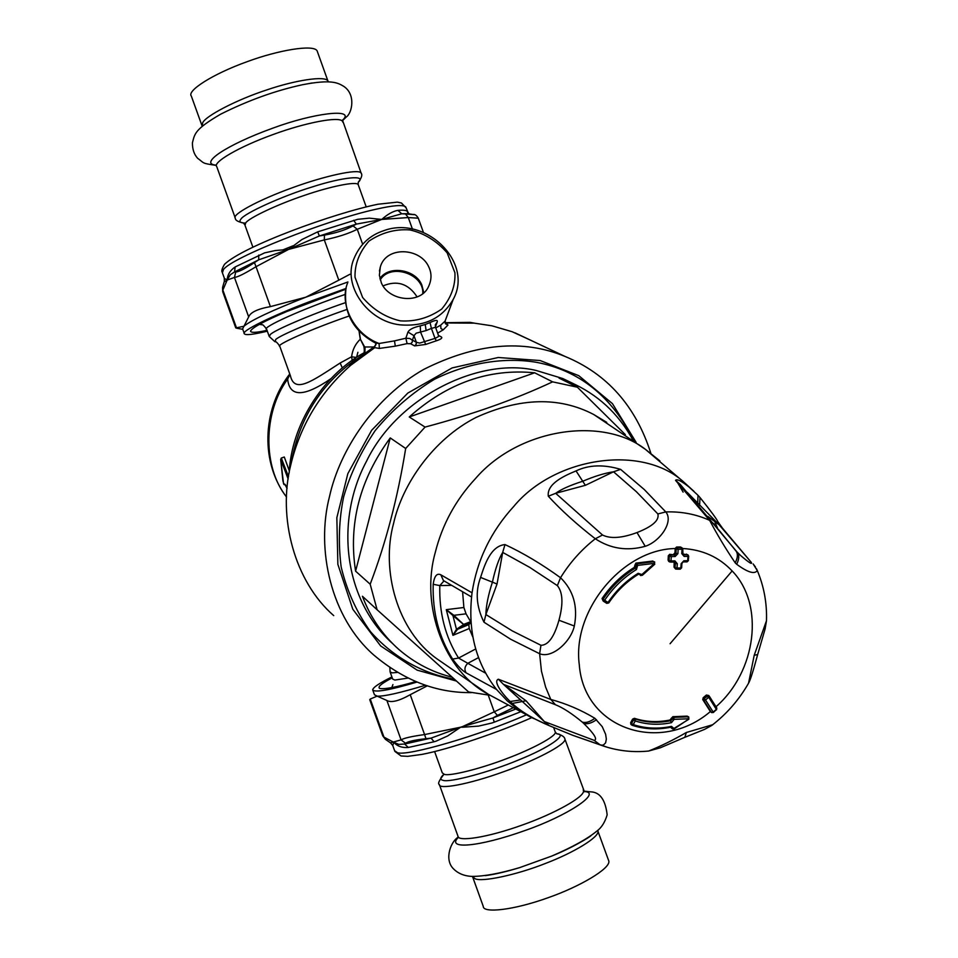 <?xml version="1.0" encoding="UTF-8"?>
<svg xmlns="http://www.w3.org/2000/svg" width="958" height="958" viewBox="0 0 958 958"><rect width="100%" height="100%" fill="white"/><g stroke="black" fill="none" stroke-linecap="round" stroke-linejoin="round"><path stroke-width="1.44" d="M417.041 296.8L417.029 296.788C408.383 283.64 397.031 280.023 383.008 285.903M380.23 279.832C390.672 262.564 424.154 274.108 422.777 293.447M428.873 267.15C431.819 273.377 431.687 279.904 428.466 286.729C420.43 304.62 388.84 301.159 381.368 282.885L379.38 275.293L380.29 267.102C385.918 245.823 420.526 247.415 428.873 267.15M423.771 292.621L421.831 284.981C415.544 269.402 388.996 264.923 379.895 278.574M488.508 694.394L437.099 658.936C397.031 630.675 380.793 570.082 393.57 523.451C402.456 483.67 433.579 439.171 475.91 417.508C519.978 397.498 559.244 396.504 593.732 414.503L606.749 422.37M452.08 677.15C432.573 672.384 414.838 663.164 398.863 649.476C382.338 634.759 370.195 617.024 362.435 596.259L377.105 609.755L370.183 584.212C385.978 542.635 397.81 497.382 405.677 448.476L425.053 427.088C473.001 414.323 515.512 399.246 552.61 381.847L577.387 387.212L625.346 434.633M490.113 695.316L468.606 691.951L377.105 609.755M355.586 571.148C348.245 523.763 359.801 479.347 390.241 437.938L355.586 571.148L370.183 584.212M390.241 437.938L405.677 448.476M409.258 416.969C447.206 383.068 488.999 368.339 534.66 372.794L409.258 416.969L425.053 427.088M534.66 372.794L552.61 381.847M577.387 387.212L559.065 378.099L570.13 382.206C597.445 394.145 618.353 413.389 632.831 439.938M392.265 643.273C342.485 598.331 335.563 518.913 366.471 461.325C397.905 395.941 480.712 356.783 536.408 370.542L562.705 378.518L573.135 383.523M452.619 659.08C438.92 637.286 432.441 612.354 433.184 584.284C434.345 576.045 436.884 572.884 440.824 574.8L472.043 592.81C467.504 630.58 475.671 662.792 496.531 689.461L466.127 672.851C462.151 670.528 457.649 665.942 452.619 659.08L458.559 658.062C445.314 636.938 439.063 612.785 439.806 585.589L444.009 580.895M440.824 574.8L443.398 580.524M433.184 584.284L439.806 585.589L451.41 585.35M466.127 672.851C464.127 669.522 464.69 666.337 467.815 663.307L458.559 658.062L475.659 648.973M468.809 624.604L470.917 622.7L464.426 625.203L457.505 629.334L468.809 624.604L469.24 628.52L472.857 637.082M462.606 591.9L463.876 607.504L466.055 613.839L470.653 621.67L464.163 624.185L456.463 629.274L452.93 635.334L469.24 628.52M463.876 607.504L446.284 609.647L453.888 615.311L453.409 615.982L464.426 625.203L453.888 615.311L466.055 613.839M456.774 629.047L457.505 629.334L452.93 635.334L446.284 609.647L453.409 615.982M453.409 614.904L452.918 615.515L456.463 629.274L457.182 629.55M470.917 622.7L470.653 621.67M333.731 615.623C294.777 581.805 277.305 517.799 290.861 464.546C300.309 425.448 320.2 392.409 350.544 365.417L374.758 347.646L379.332 348.437L395.307 346.149L394.492 340.88L379.093 343.491L379.332 348.437M471.504 692.61C436.668 693.077 404.084 680.539 373.752 654.997C331.025 617.623 315.685 549.497 329.54 496.376C339.886 449.482 374.841 397.127 423.963 369.285C476.018 343.251 523.044 338.976 565.052 356.448C607.121 373.812 635.717 406.072 650.841 453.218M445.422 322.966L474.246 323.145L491.873 325.792L512.159 331.731L529.918 339.874M446.392 323.265L447.949 325.061L443.279 329.78L440.908 328.546L440.716 325.145L445.207 321.014L445.506 323.804L447.937 325.061M437.638 333.133L443.279 329.78M441.171 336.809C442.788 337.875 441.183 339.204 436.381 340.785L435.016 338.402L438.201 336.773L438.465 335.444L441.159 336.809L438.548 335.671L435.519 327.253L431.423 328.426L430.034 322.571L425.232 324.499L426.118 330.57L431.423 328.426L435.016 338.402L419.688 343.096L416.359 342.281L416.119 344.413L414.575 345.898L425.699 344.449L420.574 332.115L420.239 325.888C413.521 327.361 409.425 329.42 407.952 332.055L413.988 335.683L416.131 333.192L426.118 330.57M395.307 346.149L407.102 343.611L410.659 343.754L414.575 345.898M456.439 681.042L417.149 670.145L380.673 645.955L352.795 609.228L337.863 564.334L336.845 517.691L347.85 473.635L371.632 430.298L407.785 393.091L452.14 367.92L498.22 357.502L540.156 360.543L578.764 375.668L612.449 403.641L636.1 442.321M352.173 360.34L351.598 356.771L340.15 363.01C312.524 380.757 294.633 394.301 290.382 375.668L279.832 346.389C274.766 345.371 310.715 329.217 349.107 316.008M356.388 357.454L351.598 356.771C352.46 349.826 355.358 343.97 360.292 339.204M357.909 352.281L356.556 357.346M373.704 346.964L364.675 346.988L363.789 346.185L360.208 338.928L359.034 331.085M430.034 322.571C435.627 319.864 438.01 319.721 437.171 322.127L435.327 324.798M435.758 327.923L440.716 325.145M399.749 324.81C424.382 326.941 442.225 318.439 453.266 299.279C473.755 262.181 425.544 215.179 383.954 230.615C369.74 235.225 359.729 244.637 353.909 258.816C342.365 285.352 367.417 321.134 399.749 324.81M407.102 343.611L405.857 338.222L394.492 340.88M420.239 325.888L425.232 324.499M407.952 332.055L405.857 338.222L409.665 338.473L412.431 340.15L412.191 342.269L410.659 343.754M445.398 320.247L447.781 313.877M375.201 342.916L379.093 343.491C353.969 334.222 338.689 304.129 347.778 282.49M375.141 346.089L351.837 362.699L374.398 346.736L376.015 343.922L375.44 343.036M374.758 347.646L374.398 346.736L376.027 344.557M400.432 320.87C385.846 317.565 373.237 309.769 362.615 297.483L355.011 277.245C354.664 264.228 359.298 252.194 368.914 241.141C381.691 232.602 395.355 228.866 409.892 229.92C424.19 233.213 436.609 240.853 447.147 252.84L454.93 272.755C455.529 285.676 451.134 297.782 441.722 309.051C429.004 317.876 415.245 321.816 400.432 320.87M435.591 327.468L435.315 324.846M469.935 322.379L474.246 323.145M288.154 479.024L280.706 459.445L281.317 458.056L284.286 457.002L289.304 470.869M364.914 352.7L365.058 347.012M364.22 353.191L364.675 346.988L360.519 339.479L359.058 331.109M363.896 346.329C364.615 351.131 364.339 353.442 363.07 353.286L362.304 354.556M352.532 362.124L352.364 361.286M289.663 373.692L287.651 379.093C289.544 397.331 303.973 397.187 330.953 378.661M289.915 374.398L287.651 379.093C262.911 412.587 262.708 467.396 286.514 496.939M280.754 460.091L282.921 480.964L283.975 484.52L284.801 484.137L286.238 486.436M283.975 484.52L285.544 485.023M603.336 601.157L604.618 600.283L603.085 599.241L603.336 601.157L606.737 603.336L608.031 602.462C616.174 590.427 626.221 580.716 638.16 573.315L641.884 574.549L654.47 563.34L637.597 565.412L636.471 569.507C623.838 577.303 613.228 587.553 604.618 600.283L608.749 602.929L606.773 603.36L608.737 602.941C616.76 591.086 626.64 581.542 638.375 574.273L638.112 574.225M637.669 565.579L635.896 566.046L635.37 568.058C622.568 575.95 611.815 586.344 603.085 599.241L602.067 598.534L603.097 600.941M637.597 565.412L635.896 566.046L634.855 565.256L635.813 565.879L636.926 563.795L637.597 565.412M641.788 574.357L640.1 574.992L641.884 574.549L642.351 575.291L654.769 564.226L653.979 561.699L636.926 563.795L635.873 563.124L634.855 565.256M654.685 561.915L654.494 564.202M642.351 575.291L640.567 575.53L642.351 575.291M638.411 574.093L639.13 574.369M636.471 569.507L634.328 567.375C621.538 575.267 610.785 585.649 602.067 598.534M634.328 567.375L634.926 565.424M635.873 563.124L652.925 561.041M687.94 554.874L687.976 556.37L684.144 556.43L681.761 553.58L682 549.245L678.144 549.293L677.905 553.628L675.15 556.55L671.271 556.586L671.007 560.921L674.887 560.873L677.294 563.723L677.007 568.034L680.863 567.974L681.138 563.675L683.88 560.753L687.712 560.693L687.976 556.37L688.718 556.263L687.988 554.898L683.689 554.143M675.618 569.04L674.061 567.184L675.653 569.052L680.228 569.172L676.564 569.16M674.169 562.083L674.061 567.184M668.696 561.352L668.073 560.083L669.666 561.951L674.264 562.083L670.564 562.071M677.905 553.628L675.953 553.425L674.66 554.933L669.702 554.311L668.325 555.76L668.073 560.083M673.582 554.275L674.947 552.826L675.186 548.527C622.58 549.401 572.022 610.354 579.279 664.696C583.997 729.218 660.397 754.293 710.357 711.566L702.741 699.568L703.735 700.286L704.13 698.406L705.519 699.975L708.716 697.28L716.345 709.351L713.171 712.045L705.519 699.975L703.735 700.286L711.375 712.333L713.171 712.045L711.614 712.572L710.357 711.566M703.196 697.735L704.13 698.406L708.752 695.508L706.381 695.041L703.196 697.735L702.741 699.568M688.766 716.979L688.06 716.812L688.646 718.775L674.109 719.35L671.486 722.655C658.853 725.254 646.77 724.691 635.238 720.931L633.238 724.619C645.417 728.583 658.17 729.158 671.498 726.38L673.941 728.451L688.85 719.254L688.766 716.979L687.149 716.129L672.851 716.692L669.917 720.009C657.535 722.56 645.68 721.985 634.388 718.308L632.591 719.135L630.604 722.799L631.837 725.11M671.438 728.14L671.067 727.338L672.48 728.942L674.013 729.038L688.61 719.147M671.33 727.014L672.037 727.924L671.067 727.338M631.106 724.44L630.604 722.799M675.15 556.55L674.66 554.933L670.78 554.969L669.331 556.37L669.067 560.693L671.007 560.921L669.69 561.963M673.953 728.296L672.037 728.08L674.013 729.026M673.977 718.751L672.492 719.207L674.109 719.35L673.749 717.374L670.804 720.691C658.409 723.242 646.566 722.679 635.25 718.991L633.537 719.877L631.55 723.553L633.238 724.619L632.256 725.326C644.674 729.361 657.655 729.948 671.199 727.11L670.899 727.026C657.499 729.828 644.674 729.278 632.4 725.35M672.492 719.207L671.223 718.26M674.109 719.554L671.223 718.464M681.761 553.58L682.359 553.353M676.54 547.03L678.144 549.293L676.192 549.102L675.186 548.491L676.54 547.03L680.384 546.982L682.767 549.138L681.952 547.748L677.641 547.689L676.192 549.102L675.953 553.425L674.947 552.826M674.36 562.071L675.33 563.496L674.336 562.885M686.359 554.107L687.449 554.766L683.629 554.826L682.371 553.532M681.138 563.675L681.737 563.412M677.294 563.723L675.33 563.496L675.055 567.795L677.007 568.034L675.665 569.064M683.88 560.753L681.904 563.543L681.617 567.843L680.228 569.172L681.461 567.699M708.764 695.52L708.716 697.28L706.381 695.041M548.311 496.244L555.664 493.298L602.522 535.007C610.45 538.971 621.958 538.145 637.01 532.564C652.554 526.445 659.499 520.242 657.859 513.943L636.459 491.789L613.539 471.791C604.702 473.12 594.451 476.27 582.763 481.251C570.178 485.275 561.149 489.299 555.664 493.298L585.362 485.323L613.539 471.791L620.604 469.372C603.756 464.283 588.895 464.798 576.033 470.905C565.148 475.503 546.515 483.479 548.311 496.244C561.304 510.375 576.967 524.541 595.301 538.767C610.533 548.766 627.179 551.281 645.213 546.311C660.11 541.474 673.917 521.571 665.786 511.919C681.497 511.416 696.119 514.23 709.65 520.35C717.231 534.696 725.745 548.85 735.193 562.813L736.678 564.262C747.815 572.441 754.676 574.525 757.275 570.525L756.485 568.741M483.982 622.197L485.874 614.545L512.314 630.915L540.947 645.285C548.251 645.261 554.263 636.914 558.957 620.233C563.376 603.899 562.849 592.367 557.376 585.625L529.678 567.352L502.687 552.407C498.759 558.921 495.322 568.836 492.4 582.177C488.281 594.882 486.113 605.672 485.874 614.545L497.034 584.009L502.687 552.407L504.986 544.575C490.424 546.024 484.473 565.471 480.581 577.423C475.18 591.733 476.306 606.654 483.982 622.197L510.638 639.237L539.617 653.715C551.88 658.865 570.824 641.932 574.333 626.017C578.045 606.474 573.459 590.379 560.538 577.722C541.665 564.058 523.152 553.017 504.986 544.575M557.376 585.625L560.538 577.722C569.914 562.538 581.506 549.545 595.301 538.767L602.522 535.007M540.947 645.285L539.617 653.715L541.45 671.139L545.617 687.09L550.778 699.436L498.388 679.234C492.544 681.282 503.441 695.149 510.159 701.519L512.231 703.459C519.811 710.585 530.457 717.243 544.204 723.434L549.114 725.601M714.62 524.445L709.65 520.35L675.534 480.353C676.767 478.665 681.27 480.88 689.018 487.023L684.443 482.676C642.902 443.674 554.91 456.738 513.895 506.279C490.939 531.367 476.988 560.214 472.043 592.81M718.476 529.523L736.175 551.221C738.091 554.023 737.756 557.879 735.193 562.813M657.859 513.943L665.774 511.919L644.219 489.478L620.604 469.372M680.384 546.982L682.012 547.772M716.261 709.722L713.363 712.501L711.638 712.596M735.995 550.994L740.522 555.424C748.857 562.55 752.461 564.885 751.335 562.43L718.943 524.589L687.293 492.424M697.604 494.927L689.018 487.023L697.604 494.927M711.566 712.536L710.369 711.59M594.894 718.296C580.979 709.95 566.274 703.663 550.778 699.436L555.412 704.717L503.453 684.335L544.324 721.554L594.188 740.366L600.151 744.857L601.983 745.18L603.516 744.929L605.624 742.833L606.342 739.061L605.624 734.295L602.247 726.679L594.894 718.296C589.948 721.925 585.733 723.182 582.26 722.092C571.854 713.494 562.909 707.699 555.412 704.717M646.71 751.204L648.65 751.036C660.685 746.234 673.258 740.055 686.335 732.499L712.752 724.703M766.544 616.473L766.484 620.724L754.209 655.284L748.545 683.222L747.3 685.365M757.826 653.991L765.131 628.867L766.484 620.724C767.047 603.133 763.969 586.404 757.275 570.525L753.108 563.903L755.455 566.968M751.335 562.43L720.452 525.762L707.806 516.362M699.591 505.477L699.987 497.501L697.735 495.058M737.241 552.263L721.087 533.067M594.188 740.366C597.792 739.54 594.259 733.852 583.602 723.302L582.26 722.092M717.686 528.445L714.836 521.775M496.531 689.461L507.321 700.933L518.434 709.806L528.9 716.189L549.269 725.673L544.324 721.554L526.05 700.777L503.453 684.335L498.388 679.234M686.335 732.499L684.862 737.289L660.325 747.791L648.638 751.036C633.466 752.557 618.664 750.988 604.27 746.33L572.956 735.385L549.269 725.673L572.956 735.385L607.635 747.372M201.958 125.594L191.337 96.087C186.606 91.034 211.993 74.233 247.511 61.54C278.323 50.127 313.565 44.176 317.098 50.81L317.457 51.792M283.46 249.667L292.968 245.823M380.949 219.442L381.811 219.358M608.486 860.128L608.845 861.134C610.414 868.69 579.578 886.701 548.599 897.538C513.189 910.375 482.904 913.405 483.251 906.352L472.665 876.953M392.708 745.444L390.457 742.833L401.079 739.887L386.888 700.49C391.223 702.944 398.995 701.016 410.228 694.706L424.586 734.57L460.702 727.182L447.721 735.924L436.058 741.181L434.07 741.755L431.052 738.127L404.623 744.031L408.336 747.468C402.168 747.982 397.319 746.258 393.762 742.306L398.779 744.378L404.623 744.031L405.545 743.276L401.079 739.887C403.893 738.127 411.724 736.355 424.586 734.57L425.987 738.702L431.052 738.127L460.702 727.182L462.93 727.206L460.702 727.182L462.774 726.499L492.951 717.949L497.43 715.41L494.256 711.818L507.62 705.327M526.158 714.931C480.03 735.289 407.318 756.509 397.51 752.713L394.636 750.761L392.78 745.611L393.762 742.306L383.966 737.145L382.649 735.505L369.764 699.747L370.243 699.053L383.966 737.145L385.559 739.444L390.457 742.833M416.969 682.084C389.487 690.203 374.722 692.79 372.674 689.832C373.213 687.293 379.631 682.994 391.906 676.947M392.229 677.845L389.714 679.198C381.021 683.916 377.644 686.97 379.584 688.395C383.954 689.532 396.013 687.269 415.772 681.593M425.556 685.21C400.025 692.909 383.871 696.55 377.117 696.131L374.458 694.778L372.674 689.832M386.888 700.49L377.117 696.131L370.243 699.053M427.376 685.784L410.228 694.706M462.93 727.206L478.617 726.104L492.077 722.955L494.292 722.164L492.951 717.949L515.093 709.315M418.299 218.196L408.288 217.55L405.474 213.957L401.749 213.778L381.703 219.442L356.34 224.1L353.071 225.896L357.274 229.285C348.425 233.704 337.432 237.237 324.307 239.907L324.451 235.093L319.373 235.979L288.598 249.403L258.732 259.822L254.457 262.6L256.026 266.695C244.961 273.497 237.776 277.09 234.459 277.449L235.728 271.976L234.53 271.952L230.303 274.742L227.19 280.035L224.184 281.868L222.699 286.993L222.879 292.142L235.776 327.935L243.847 326.283C251.176 320.2 271.832 310.512 305.818 297.196L347.91 281.975M349.909 274.275L338.809 280.167L324.307 239.907L288.598 249.403L301.998 239.488L317.709 231.848L357.681 219.322L369.249 218.149L381.703 219.442C387.583 214.233 392.996 211.203 397.917 210.365C403.21 209.898 406.348 210.257 407.33 211.431L407.725 212.472M270.407 306.62C257.714 308.895 250.469 312.32 248.673 316.906L234.459 277.449L227.19 280.035C227.429 274.778 230.1 270.407 235.189 266.935L264.6 252.876L275.174 250.553L288.598 249.403L256.026 266.695L270.407 306.62L305.818 297.196L338.809 280.167M267.33 331.181C253.343 334.534 245.703 335.432 244.41 333.851C240.003 331.48 272.814 315.505 309.841 301.554L346.149 288.394M346.006 289.112L286.646 311.589C264.6 320.93 252.553 327.42 250.517 331.025C250.792 332.977 256.301 332.737 267.019 330.33M244.41 333.851L242.613 328.893L248.673 316.906M225.322 278.958L227.19 280.035L222.867 290.07L236.614 328.211M235.189 266.935L234.53 271.952L258.732 259.822L258.744 255.067M317.709 231.848L319.373 235.979L356.34 224.1L353.67 220.316M409.018 213.814L407.389 211.514M224.34 281.448L224.28 277.988L222.412 272.838L223.43 269.617C231.01 257.918 326.51 219.945 376.255 209.179C393.067 205.347 402.875 204.569 405.677 206.856L408.575 213.658L401.749 213.778L397.917 210.365M683.03 561.903L687.054 561.891L688.455 560.574L687.054 561.891L683.425 561.903M659.894 460.918L645.452 449.362C602.582 415.976 518.649 428.334 475.515 478.533C455.637 499.968 442.225 524.637 435.255 552.515C420.047 606.426 444.608 671.57 488.484 694.382L533.486 718.476M683.114 492.125L676.671 481.012M694.035 491.394L684.443 482.676M485.586 673.151L467.815 663.307L478.497 657.631M425.699 344.437L436.369 340.785M266.552 329.025C263.977 325.6 262.468 324.199 262.037 324.81L260.492 323.744M269.126 336.174L266.683 329.372C260.588 327.959 302.788 308.727 345.359 294.369M274.886 341.683L269.246 336.509L270.372 334.51C273.808 330.438 311.41 314.248 345.551 302.608M279.724 346.089C277.341 342.736 275.856 341.299 275.269 341.79L275.653 339.575C279.029 335.767 314.38 320.619 346.856 309.482M364.711 350.365L364.459 351.275M435.411 326.906L437.171 322.127M413.988 335.683L412.431 340.15L416.359 342.281L413.988 335.683M454.439 679.258C424.226 674.001 393.978 658.242 370.554 631.729C356.604 612.306 346.808 590.679 341.144 566.861C338.15 542.719 338.988 519.392 343.647 496.879C350.113 474.39 360.627 452.308 375.177 430.609C392.133 410.048 411.94 392.912 434.609 379.2C469.683 361.956 505.8 357.19 536.492 362.328C579.506 370.53 611.994 396.672 633.921 440.728M470.27 322.403L445.29 322.75M352.053 362.771L350.544 365.417M284.801 484.137L287.065 488.46M288.502 476.713L281.317 458.056M291.4 462.271C299.183 418.682 320.762 384.326 356.113 359.226M342.341 367.968L340.15 363.01M397.307 672.42L392.277 672.875L390.11 671.941L389.846 667.702M390.241 672.312L392.672 679.066L394.876 680.06L407.904 678.096M392.936 684.563L391.798 687.593M638.16 573.315L638.375 574.273L639.453 574.201M716.009 706.753C756.437 671.378 764.903 604.666 732.14 570.944C719.063 557.137 702.573 549.653 682.659 548.503M670.085 643.716L732.14 570.944M668.325 555.76L671.271 556.586L669.702 554.311M674.887 560.873L674.624 562.166M671.498 726.38L671.714 727.158M687.149 716.129L688.06 716.812L673.749 717.374L672.851 716.692M671.486 722.655L669.917 720.009M632.591 719.135L635.238 720.931L635.25 718.991L634.388 718.308M684.144 556.43L682.659 554.239M687.916 554.862L688.718 556.263L688.287 560.442M585.362 485.323L576.033 470.905M497.034 584.009L480.581 577.423M558.957 620.233L574.333 626.017M637.01 532.564L645.213 546.311M709.255 696.131L716.824 708.07L716.536 709.818L716.824 708.07L708.776 695.532M721.985 527.463L717.841 521.667C716.776 519.08 710.824 511.021 699.999 497.513L697.987 495.358L697.687 504.435M680.3 484.485L737.385 552.431C739.408 555.281 739.169 559.221 736.678 564.262M680.336 484.52L675.534 480.353M711.77 725.445C726.787 713.878 739.049 699.807 748.533 683.234C750.162 680.695 753.204 671.139 757.658 654.553L754.209 655.284M711.758 725.457L704.501 729.409L684.228 737.552M583.602 723.302C587.158 724.464 591.457 723.266 596.499 719.709M520.386 699.963L510.159 701.519M526.05 700.777L512.231 703.459M252.864 247.116L245.02 225.334L245.715 222.903C248.613 218.125 277.269 204.413 304.548 195.336C329.253 186.762 356.4 180.954 358.184 184.595L358.388 185.181M366.196 206.856L358.184 184.595L358.268 182.188C367.13 174.739 343.156 176.931 312.476 186.858C282.634 195.899 243.895 213.478 240.877 219.19C238.77 221.681 240.254 222.986 245.344 223.082M361.322 173.626L361.07 172.943C358.304 168.452 323.732 176.224 292.897 187.552C257.391 200.27 231.273 214.987 235.333 218.208C235.201 220.28 238.039 221.897 243.823 223.034M235.141 217.682L216.736 166.608C212.401 162.609 238.207 147.017 273.713 134.3C304.548 122.947 339.395 115.942 342.497 121.331L342.784 122.145M342.413 120.397L343.192 119.558C354.867 108.146 313.733 112.972 272.91 128.121C226.112 144.969 198.677 163.866 215.969 165.111M328.283 81.813L327.983 81.023C325.421 75.383 294.717 80.364 267.15 89.801C236.626 99.656 205.287 116.169 202.665 122.828L202.21 126.276M216.173 165.387C201.048 163.207 204.665 163.291 197.683 158.333C194.115 154.489 192.366 149.304 192.426 142.802C194.749 133.857 194.498 129.438 220.711 114.158C248.11 100.434 275.317 90.639 302.369 84.759L312.2 82.975M555.113 731.565L555.329 732.175C556.347 736.271 531.798 749.24 507.333 758.389C480.557 768.795 449.733 776.363 444.404 774.387L442.285 772.866L434.609 751.563M443.925 774.268C440.093 777.668 439.806 779.68 443.039 780.327C449.062 782.973 490.137 771.98 518.829 759.862C548.754 747.935 568.513 734.115 556.885 733.852M443.961 774.28C439.075 780.447 437.543 783.86 439.363 784.518C438.357 789.763 467.899 784.65 503.333 771.837C534.277 760.915 565.783 744.713 564.981 739.289L564.741 738.618M583.218 789.955L583.518 790.793C584.643 797.116 553.425 814.084 522.469 824.97C487.047 837.795 457.182 842.022 457.912 836.011L439.554 785.069M458.559 837.184C445.41 849.662 478.102 847.315 525.188 830.466C566.525 816.132 601.54 793.176 585.134 791.583M590.751 835.843C580.488 842.848 567.459 849.602 551.64 856.105L519.679 867.613C506.028 871.768 494.567 874.438 485.287 875.624M472.45 876.414L474.988 878.69C481.311 882.306 515.991 875.205 545.737 863.338C572.944 853.027 599.684 837.148 597.996 831.005L597.78 830.287M462.774 726.499L494.256 711.818L488.257 695.161M425.987 738.702C414.79 739.935 407.988 741.456 405.545 743.276M512.662 708.022L497.43 715.41M520.206 711.95L494.292 722.164M434.07 741.755L408.336 747.468M412.431 229.082L408.288 217.55L381.703 219.442L357.274 229.285L362.651 244.206M235.728 271.976C238.793 271.892 245.032 268.767 254.457 262.6M324.451 235.093C335.911 233.081 345.455 230.016 353.071 225.896M405.474 213.957L414.203 214.688M423.4 232.363L418.275 218.113C416.49 215.251 414.754 214.053 413.054 214.496L409.701 213.933M222.196 272.216C221.274 271.09 222.052 268.444 224.531 264.288C243.356 246.134 333.839 213.179 378.051 204.222L397.331 202.138L401.438 202.988L405.988 207.73M380.29 267.102L379.452 271.03M593.732 414.503L645.5 449.398M562.705 378.518L570.13 382.206M645.464 449.374L684.539 482.748M443.386 580.512L471.528 596.954M565.052 356.448L514.973 332.833M259.402 324.343L261.522 324.714M445.135 323.074L445.961 323.457L444.979 321.349L453.266 299.267M445.266 322.69L470.115 322.367L474.605 323.181M375.225 342.928C353.454 330.965 343.659 313.35 345.838 290.106M351.826 362.711L349.203 366.603M286.214 486.436L287.053 488.496M283.544 483.682L285.292 485.131M280.706 459.577L283.532 483.646M362.711 353.514C321.864 376.71 291.376 425.472 289.172 472.809M286.514 497.046C260.804 463.265 261.869 411.162 288.765 375.213M669.642 561.939L668.708 561.364M671.474 728.164L673.977 729.05M682.97 554.622L682.767 549.138L681.952 547.748M631.765 725.05L630.831 724.296M243.392 223.022L244.853 224.867M358.232 182.224L358.376 182.092C361.669 177.829 362.579 174.775 361.07 172.943L342.461 120.037M317.098 50.81L328.223 81.813M312.14 82.975L302.369 84.759C331.779 79.047 337.958 82.939 343.683 86.316C356.16 94.483 352.029 113.307 346.221 117.068L342.413 120.768M556.981 733.9L555.329 732.175L553.676 727.577M556.861 733.84L557.568 733.912C562.274 735.265 564.741 737.049 564.981 739.289L584.404 791.751M583.733 791.104L590.535 791.823C599.876 792.062 605.42 799.738 607.156 814.851C604.929 822.311 601.492 827.736 596.846 831.113C587.362 838.885 572.297 847.219 551.64 856.105C571.938 847.998 589.96 836.957 591.002 835.663M597.636 830.406L608.845 861.134M458.343 837.1C451.314 840.849 444.021 858.488 452.894 868.235C457.661 873.337 464.031 876.055 471.995 876.402C483.946 876.414 499.848 873.492 519.679 867.613M385.439 739.36L382.781 735.888M531.75 717.65C499.573 732.02 448.356 749.479 421.795 754.425L407.749 756.341L401.067 755.982L394.84 751.371M242.769 329.312L236.997 328.283M222.735 291.747L222.555 287.628"/></g></svg>
